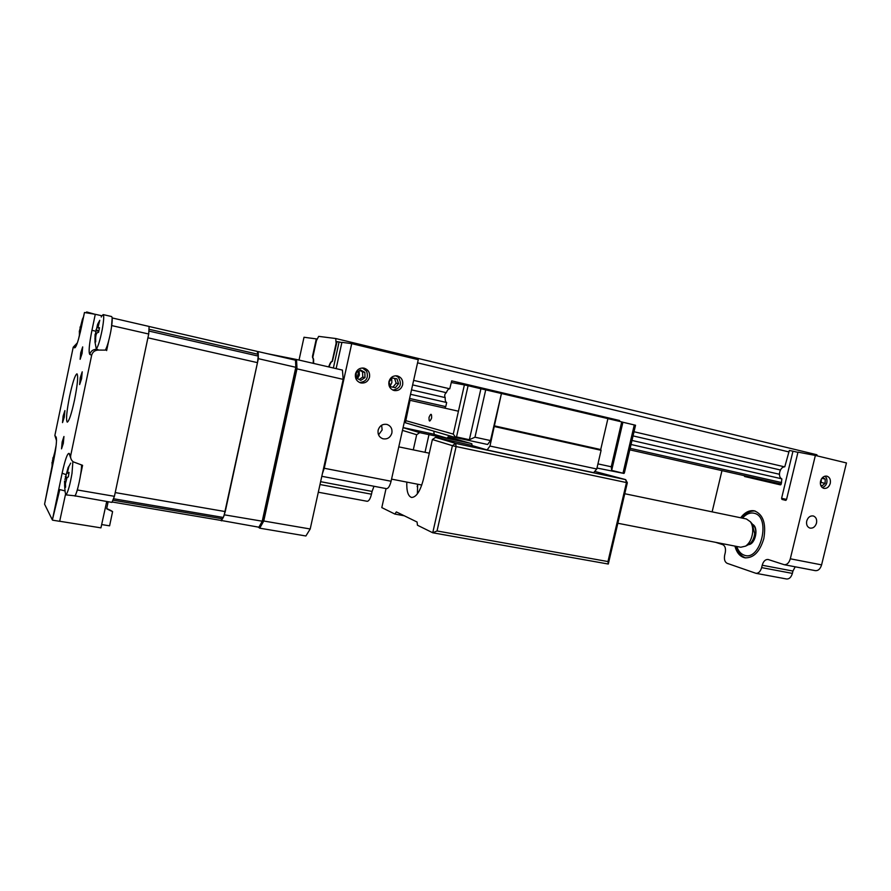 <?xml version="1.0" encoding="UTF-8"?>
<svg xmlns="http://www.w3.org/2000/svg" width="891" height="891" viewBox="0 0 891 891"><rect width="100%" height="100%" fill="white"/><g stroke="black" fill="none" stroke-linecap="round" stroke-linejoin="round"><path stroke-width="1.34" d="M258.267 527.104L259.715 528.174L305.891 535.981L310.202 528.987L263.758 521.012L296.97 368.852L343.18 379.366L342.434 370.088L296.503 359.485L267.166 353.66M259.715 528.174L263.758 521.012M296.97 368.852L296.503 359.485M343.18 379.366L310.202 528.987M369.509 377.171C370.077 372.527 368.228 369.509 363.974 368.128C359.686 367.671 356.845 369.609 355.464 373.942C354.896 378.508 356.69 381.515 360.822 382.941C365.199 383.486 368.083 381.571 369.509 377.171M357.536 378.619L359.385 375.089L359.118 370.834M391.873 433.071C392.452 428.827 390.871 425.965 387.106 424.461C382.651 423.715 379.666 425.62 378.14 430.164C377.561 434.34 379.098 437.191 382.762 438.728C387.273 439.564 390.314 437.681 391.873 433.071M378.564 434.875L382.128 429.963L381.649 425.219M402.643 384.812C403.211 380.223 401.429 377.249 397.286 375.902C393.087 375.456 390.303 377.372 388.933 381.649C388.365 386.171 390.102 389.122 394.145 390.525C398.4 391.06 401.24 389.155 402.643 384.812M390.28 385.803L391.862 382.573L391.706 378.608M329.102 367.014C330.115 363.517 331.218 361.623 332.41 361.334L337.054 341.676L339.103 341.944L333.368 367.994M322.386 473.667L324.246 468.265L351.722 343.636L341.921 342.322L336.13 368.629M351.722 343.636L418.269 359.686L391.082 481.251C389.846 486.074 388.309 488.546 386.482 488.658L321.807 476.295M341.854 342.612L339.103 341.944M312.719 357.692L312.507 357.647C313.331 358.227 313.532 360.12 313.109 363.316M312.507 357.647L312.953 356.623M317.229 339.115L316.305 338.892L312.451 356.511M316.305 338.892L304.009 337.255L299.031 360.075M320.003 484.526L371.469 494.204C370.3 498.815 368.874 501.165 367.181 501.288L318.299 492.222M371.469 494.204L372.093 491.431L320.626 481.686M373.986 486.263L372.093 491.431M386.048 488.569L381.805 507.603L394.869 514.062L396.35 511.913L417.077 522.026L417.456 525.222L432.736 532.773L437.035 530.958L607.963 561.564L608.297 564.036L432.736 532.773L452.416 445.667L456.125 446.558L437.035 530.958M406.808 482.098C406.485 491.153 408.078 496.276 411.597 497.456C416.364 497.245 420.329 491.119 423.481 479.057L432.38 439.541L435.499 437.37L455.657 443.406L625.682 479.636L594.72 471.406M417.378 493.859L417.679 484.225M425.007 452.305L428.983 434.619L419.706 432.636L416.676 434.73L413.279 449.877M469.613 443.094L428.983 434.619M462.663 441.067L458.642 440.265C447.705 437.771 445.734 437.191 452.728 438.539L458.397 439.82M434.195 434.262L403.088 427.58M403.066 427.647L419.706 432.636M416.676 434.73L402.454 430.386M607.963 561.564L626.44 482.666L625.682 479.636L627.331 482.755L608.297 564.036M432.38 439.541L452.416 445.667L455.657 443.406L456.125 446.558L627.331 482.755M435.499 437.37L472.074 445.444M404.269 515.778L394.869 514.062M617.853 523.262L740.777 547.241L745.578 546.138C749.42 543.41 751.759 538.955 752.617 532.773C753.04 528.252 752.305 524.599 750.422 521.781L746.391 518.963L624.769 493.737M752.171 523.863L754.699 533.609C754.02 538.587 752.127 542.173 749.03 544.379L747.872 544.969M816.512 523.073C817.114 519.408 816.045 517.036 813.283 515.956C810.164 515.577 807.97 517.259 806.723 521.001C806.121 524.632 807.19 526.993 809.908 528.096C813.049 528.508 815.254 526.837 816.512 523.073M830.256 483.39C830.869 479.581 829.733 477.164 826.848 476.128C823.819 475.85 821.714 477.52 820.533 481.14C819.92 484.927 821.045 487.344 823.908 488.391C826.948 488.702 829.064 487.032 830.256 483.39M773.945 482.343L774.324 483.2L744.598 476.507L780.382 484.86L781.229 484.047L781.864 478.924C779.781 477.877 779.068 475.594 779.714 472.074C780.739 468.644 782.432 466.884 784.782 466.795L789.326 450.478L792.968 451.18L781.596 498.303L786.564 499.394M734.93 546.105C736.712 552.776 740.031 556.686 744.898 557.811C753.496 558.234 759.8 551.841 763.81 538.654C766.338 523.529 763.142 514.241 754.232 510.799C749.353 510.02 744.82 512.347 740.633 517.771M797.924 452.372L792.968 451.18M774.324 483.2L780.839 484.715M744.598 476.507L744.219 475.638M715.696 542.352L722.79 544.668C725.151 545.882 725.965 548.589 725.229 552.81L724.684 555.082C723.938 559.292 724.751 562.032 727.134 563.312L755.947 573.314C758.564 573.425 760.457 571.532 761.638 567.612L762.206 565.239C763.398 561.263 765.347 559.348 768.042 559.47L784.225 564.705C787.031 564.849 789.058 562.878 790.306 558.791L815.365 455.446L797.991 452.127L786.53 499.528L785.695 500.352L781.975 499.417L781.596 498.303M815.365 455.446L846.45 462.941L821.591 564.872C820.344 568.892 818.294 570.83 815.421 570.663L784.225 564.705M795.195 566.799L792.945 571.053L762.206 565.239M761.638 567.612L792.377 573.392L792.945 571.053M792.377 573.392C791.208 577.257 789.281 579.128 786.597 578.994L755.947 573.314M721.966 470.626L712.132 511.857M820.589 484.96L822.025 485.829L825.122 483.356L825.211 479.08L822.593 477.498M820.31 483.212L821.201 482.499L825.122 483.356M821.836 478.356L825.211 479.08M821.201 482.499L821.268 479.224M822.27 487.589C826.369 485.907 827.784 482.733 826.503 478.044L824.955 476.162M360.788 380.379L364.998 377.561L364.831 372.349L360.443 369.954L356.211 372.772L356.389 377.996L360.788 380.379M359.151 379.499L362.748 377.082L364.998 377.561M362.748 377.082L362.57 371.903L364.831 372.349M362.57 371.903L359.797 370.389M359.552 382.506C366.379 381.749 368.729 377.973 366.602 371.168L362.437 367.983M357.18 378.43L358.761 371.079M395.37 387.652L398.555 383.709L396.985 378.864L392.218 377.973L389.011 381.927L390.603 386.772L395.37 387.652L392.976 387.14L396.15 383.208L398.555 383.709M396.15 383.208L394.59 378.419M392.853 390.08C400.493 388.476 402.32 384.188 398.322 377.216L395.749 375.757M390.57 386.694L392.976 387.14M779.447 474.268L631.986 440.444M410.528 394.29L446.681 402.52C445.556 402.108 445.066 400.46 445.222 397.598L411.519 389.868M631.04 444.498L781.463 478.745M329.503 365.678L328.144 366.791M780.471 470.002L633.044 435.899M413.636 380.379L449.766 388.799C448.563 388.732 447.416 390.024 446.324 392.697L412.622 384.901M336.675 343.425L336.119 343.291L332.143 361.39C331.174 361.378 330.171 362.782 329.169 365.6M784.336 466.795L634.013 431.745M788.969 451.937L417.556 362.837M336.119 343.291L335.751 338.524L318.677 336.364L316.461 340.574L312.696 357.781M817.314 455.914L816.88 454.755L335.751 338.524M313.654 362.537L313.543 362.503C313.799 359.686 313.521 358.115 312.719 357.781M313.944 363.517L313.543 362.503M455.212 438.895L447.772 437.303M433.794 431.289L434.218 434.385L447.159 438.194L448.095 436.824L471.807 443.729L472.096 445.533L487.11 449.955L489.972 446.046L501.444 393.499L490.484 440.566L487.622 444.486L455.847 437.648L453.274 434.095L464.389 384.912L468.087 385.725L456.515 436.935L454.889 437.013M487.11 449.955L593.64 472.664L596.758 469L489.972 446.046M596.758 469L601.102 450.3L494.416 426.544M601.102 450.3L600.712 449.554L494.093 425.787M600.712 449.554L607.907 418.614L501.444 393.499M611.672 470.392L611.248 466.773L621.718 421.889L622.909 422.245L611.672 470.392L623.967 473.444L596.981 468.031M621.718 421.889L607.907 418.625M611.248 466.773L597.95 463.888M622.909 422.245L635.539 425.241L624.502 472.43M623.967 473.444L624.413 472.798M410.027 400.304L405.372 422.768L455.847 437.648M485.729 389.812L474.981 437.203L469.368 439.709L480.917 388.754L501.199 393.454M474.981 437.203L490.484 440.566M480.917 388.754L468.087 385.725M469.368 439.709L456.515 436.935M449.766 388.799L451.692 380.858L451.648 382.573L464.389 384.912M451.904 380.903L619.568 420.507L619.445 421.354M446.324 392.697C444.765 393.822 444.342 395.448 445.077 397.564M409.593 398.455L445.756 406.63L446.681 402.52M445.756 406.63L444.754 408.134L409.225 400.115L458.442 411.219M431.623 418.002C429.752 422.234 428.894 422.011 429.039 417.322C430.899 413.09 431.756 413.313 431.623 418.002M64.275 417.177L64.909 410.584L63.138 416.019L62.515 422.612L64.275 417.177M82.083 353.393L82.685 346.889L80.736 352.791L80.134 359.296L82.083 353.393M81.604 378.63L82.217 371.814L80.235 377.762L79.622 384.578L81.604 378.63M63.317 443.395L63.952 436.49L62.158 441.969L61.524 448.864L63.317 443.395M69.654 396.016C72.661 382.272 75.089 374.877 76.96 373.819C78.375 375.735 77.562 384.466 74.532 400.003C71.492 413.847 69.064 421.22 67.248 422.156C65.845 420.095 66.647 411.386 69.654 396.016M77.851 487.923L77.417 489.983L114.427 496.32L111.943 502.39L74.911 495.841C77.294 493.157 81.749 472.408 81.538 464.968M77.417 489.983L75.122 496.164M64.987 490.919L59.797 489.582L52.369 519.943L62.114 473.232C65.099 459.678 67.426 453.062 69.097 453.385L70.723 455.424C70.289 458.052 71.157 460.202 73.318 461.872L82.585 465.325L80.569 474.959M97.331 349.361L98.656 350.074C94.992 350.107 92.653 351.822 91.662 355.208L89.779 354.395C90.759 351.043 93.065 349.35 96.685 349.317L96.518 349.183M95.047 342.356L96.295 348.96C98.066 346.766 100.037 340.34 102.198 329.681C103.824 320.526 104.136 315.503 103.144 314.59L111.598 316.539C112.645 317.463 112.366 322.486 110.751 331.608C108.958 340.64 107.165 346.811 105.361 350.118L98.656 350.074M89.779 354.395C88.465 352.279 89.189 344.249 91.94 330.327L95.281 314.3L102.019 315.804M112.177 317.953L111.42 327.71M108.669 340.852L106.63 350.586M112.444 317.998L149.098 326.451L148.719 334.014L114.427 496.32M111.865 325.616L148.719 334.014M70.723 455.424L91.662 355.208M95.281 314.3L84.467 312.507L81.359 327.431C78.519 340.362 76.303 347.156 74.721 347.835L76.771 344.55M74.721 347.835L73.229 347.189L77.361 342.879M56.512 440.633L54.863 435.465L56.144 437.091L56.523 440.488M73.229 347.189L54.863 435.465M65.455 494.583L59.675 521.313L52.591 520.177M56.144 437.091C57.024 439.775 56.189 447.616 53.638 460.614L44.572 504.172L52.369 519.943M59.686 521.257L100.939 527.862L106.72 501.51M220.823 520.4L258.891 527.205L262.21 521.324L295.834 367.215L295.5 360.187L296.592 360.71L296.926 367.56L258.345 358.661L258.19 351.589L295.5 360.187M223.953 516.045L258.345 358.661M224.543 514.864L263.357 521.391L296.926 367.56M221.391 520.867L221.959 519.832M263.357 521.391L260.094 527.138L258.891 527.205M68.162 467.419L68.941 466.26L67.315 472.965L69.075 472.375L68.373 476.819L66.97 477.765L65.422 483.59L65.6 487.221L65.065 486.82L64.843 488.324L64.531 481.207L65.611 481.107M64.62 485.428L65.132 491.91L65.756 494.85L66.391 494.371C68.329 490.874 70.189 483.88 72.004 473.366L72.895 461.538M65.756 494.85L74.922 495.819M64.943 479.648L68.106 467.552M66.669 478.077L65.433 477.743M53.939 459.099L52.769 464.779M52.168 467.63L52.034 462.173L52.903 462.095M52.446 460.836L55.342 450.167M55.61 449.51L54.763 454.778M81.471 326.886L80.235 332.521M79.511 335.45L79.321 331.051L80.279 331.007M94.669 314.189L86.683 311.961L85.926 312.752M87.073 312.941L86.683 311.961M79.655 330.138L82.507 318.9M82.596 318.945L83.342 317.207L82.217 319.969L81.838 322.609L82.406 322.397M95.393 333.991L97.62 324.268L99.759 320.303L97.921 327.721L99.469 327.71L98.6 332.276L97.264 332.755C96.328 333.379 95.794 335.161 95.638 338.112L95.693 341.843L95.226 341.119L95.003 342.367L95.059 334.504L96.183 334.448M103.144 314.59L101.942 315.949M98.478 331.385L96.183 330.427M112.311 511.512L106.664 508.783L107.945 502.713L106.508 502.479M101.663 524.554L109.593 525.835L112.589 511.646M111.286 511.011L112.344 511.334M106.72 508.516L111.342 510.755M107.588 502.279L106.586 502.112M112.11 501.989L220.979 520.422L223.318 517.459L225.256 511.579L257.488 362.648L258.245 356.077L257.232 351.399L149.098 326.485L257.232 351.399M225.256 511.579L115.217 492.578L147.906 337.812L257.488 362.648M222.605 518.829L112.879 500.174L113.469 498.737L223.318 517.459M258.245 356.077L148.886 331.051L148.975 329.247L258.201 354.317M324.246 468.265L391.082 481.251M438.261 437.949L438.595 436.434M786.007 500.296L781.975 499.417M790.306 558.791L821.591 564.872M736.779 546.461C738.316 551.039 740.789 553.935 744.185 555.16C760.58 561.842 771.45 516.813 754.254 513.272C750.155 512.303 746.224 513.94 742.47 518.15M752.605 524.387C758.932 527.383 755.512 544.345 748.518 544.635M630.137 448.318L781.585 482.554M781.24 483.991L629.781 449.844L781.24 483.991M623.076 472.854L634.281 424.918M405.494 420.574L453.274 434.095M69.097 453.385L71.213 459.4M101.552 315.692L101.262 317.04M91.94 330.327L95.894 331.24M44.862 502.758L56.155 445.311M62.114 473.232L65.689 474.502M67.36 477.487L65.299 476.54M68.64 473.344L67.738 472.932M65.455 484.882L64.597 484.793M54.039 458.598L52.758 458.007M52.636 465.414L52.046 465.347M81.048 327.654L79.99 327.131M95.627 338.836L94.892 338.703M98.489 330.917L96.005 329.614M99.157 328.289L98.199 327.788M417.188 486.698L417.745 484.236M750.077 544.178L749.487 544.056M421.788 485.027L391.561 479.124M749.03 544.379L745.578 546.138M752.917 524.754L750.422 521.781M429.306 453.196L398.778 446.859M755.2 511.044C750.144 510.688 745.656 513.004 741.724 517.994M736.022 546.317C737.336 551.819 740.443 555.65 745.355 557.799L745.767 557.933M753.597 525.902C757.929 528.875 755.167 542.563 750.033 543.61M405.182 421.231L409.871 400.259M84.467 312.518L78.542 339.081M70.69 463.12L68.975 466.305M67.315 472.965L68.562 473.567M52.057 465.759L52.112 467.898M79.399 332.844L79.366 336.007M97.977 327.754L99.124 328.367"/></g></svg>
